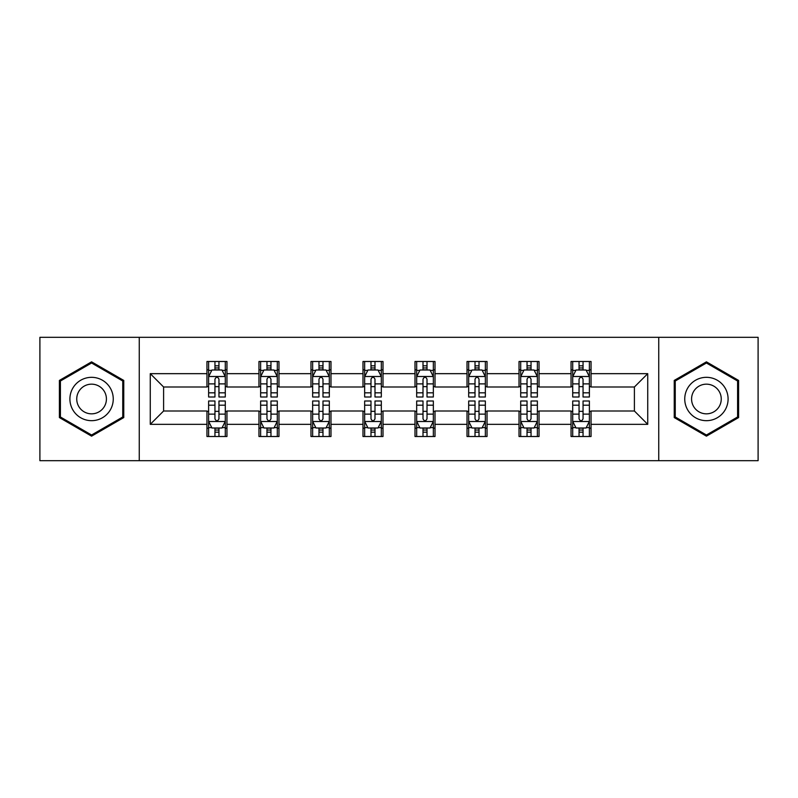 <?xml version="1.0" encoding="UTF-8"?>
<svg xmlns="http://www.w3.org/2000/svg" width="798" height="798" viewBox="0 0 798 798"><rect width="100%" height="100%" fill="white"/><g stroke="black" fill="none" stroke-linecap="round" stroke-linejoin="round"><path stroke-width="1.2" d="M658.739 460.685L758.1 460.685L758.1 337.315L658.739 337.315L658.739 460.685L139.261 460.685L139.261 337.315L39.9 337.315L39.9 460.685L139.261 460.685M658.739 337.315L139.261 337.315M591.049 373.664L591.049 361.494L571.049 361.494L571.049 373.664L539.039 373.664L539.039 361.494L519.029 361.494L519.029 373.664L487.029 373.664L487.029 361.494L467.02 361.494L467.02 373.664L435.01 373.664L435.01 361.494L415 361.494L415 373.664L383 373.664L383 361.494L362.99 361.494L362.99 373.664L330.98 373.664L330.98 361.494L310.971 361.494L310.971 373.664L278.971 373.664L278.971 361.494L258.961 361.494L258.961 373.664L226.951 373.664L226.951 361.494L206.951 361.494L206.951 373.664L150.263 373.664L150.263 424.337L163.6 411L206.951 411L206.951 436.506L226.951 436.506L226.951 411L258.961 411L258.961 436.506L278.971 436.506L278.971 411L310.971 411L310.971 436.506L330.98 436.506L330.98 411L362.99 411L362.99 436.506L383 436.506L383 411L415 411L415 436.506L435.01 436.506L435.01 411L467.02 411L467.02 436.506L487.029 436.506L487.029 411L519.029 411L519.029 436.506L539.039 436.506L539.039 411L571.049 411L571.049 436.506L591.049 436.506L591.049 411L634.4 411L634.4 387L591.049 387L591.049 373.664L647.737 373.664L647.737 424.337L591.049 424.337M571.049 424.337L539.039 424.337M519.029 424.337L487.029 424.337M467.02 424.337L435.01 424.337M415 424.337L383 424.337M362.99 424.337L330.98 424.337M310.971 424.337L278.971 424.337M258.961 424.337L226.951 424.337M206.951 424.337L150.263 424.337M571.049 373.664L571.049 387L539.039 387L539.039 373.664M519.029 373.664L519.029 387L487.029 387L487.029 373.664M467.02 373.664L467.02 387L435.01 387L435.01 373.664M415 373.664L415 387L383 387L383 373.664M362.99 373.664L362.99 387L330.98 387L330.98 373.664M310.971 373.664L310.971 387L278.971 387L278.971 373.664M258.961 373.664L258.961 387L226.951 387L226.951 373.664M206.951 373.664L206.951 387L163.6 387L150.263 373.664M163.6 387L163.6 411M647.737 424.337L634.4 411M634.4 387L647.737 373.664M206.951 369.823L208.617 369.823M214.951 369.823L218.951 369.823M225.285 369.823L226.951 369.823M206.951 386.661L208.617 386.661M214.951 386.661L218.951 386.661M225.285 386.661L226.951 386.661M206.951 411.339L208.617 411.339M214.951 411.339L218.951 411.339M225.285 411.339L226.951 411.339M206.951 428.177L208.617 428.177M214.951 428.177L218.951 428.177M225.285 428.177L226.951 428.177M258.961 411.339L260.627 411.339M266.961 411.339L270.961 411.339M277.295 411.339L278.971 411.339M258.961 428.177L260.627 428.177M266.961 428.177L270.961 428.177M277.295 428.177L278.971 428.177M258.961 369.823L260.627 369.823M266.961 369.823L270.961 369.823M277.295 369.823L278.971 369.823M258.961 386.661L260.627 386.661M266.961 386.661L270.961 386.661M277.295 386.661L278.971 386.661M310.971 411.339L312.646 411.339M318.981 411.339L322.981 411.339M329.315 411.339L330.98 411.339M310.971 428.177L312.646 428.177M318.981 428.177L322.981 428.177M329.315 428.177L330.98 428.177M310.971 369.823L312.646 369.823M318.981 369.823L322.981 369.823M329.315 369.823L330.98 369.823M310.971 386.661L312.646 386.661M318.981 386.661L322.981 386.661M329.315 386.661L330.98 386.661M362.99 411.339L364.656 411.339M370.99 411.339L374.99 411.339M381.324 411.339L383 411.339M362.99 428.177L364.656 428.177M370.99 428.177L374.99 428.177M381.324 428.177L383 428.177M362.99 369.823L364.656 369.823M370.99 369.823L374.99 369.823M381.324 369.823L383 369.823M362.99 386.661L364.656 386.661M370.99 386.661L374.99 386.661M381.324 386.661L383 386.661M415 411.339L416.676 411.339M423.01 411.339L427.01 411.339M433.344 411.339L435.01 411.339M415 428.177L416.676 428.177M423.01 428.177L427.01 428.177M433.344 428.177L435.01 428.177M415 369.823L416.676 369.823M423.01 369.823L427.01 369.823M433.344 369.823L435.01 369.823M415 386.661L416.676 386.661M423.01 386.661L427.01 386.661M433.344 386.661L435.01 386.661M467.02 411.339L468.685 411.339M475.019 411.339L479.019 411.339M485.354 411.339L487.029 411.339M467.02 428.177L468.685 428.177M475.019 428.177L479.019 428.177M485.354 428.177L487.029 428.177M467.02 369.823L468.685 369.823M475.019 369.823L479.019 369.823M485.354 369.823L487.029 369.823M467.02 386.661L468.685 386.661M475.019 386.661L479.019 386.661M485.354 386.661L487.029 386.661M519.029 411.339L520.705 411.339M527.039 411.339L531.039 411.339M537.373 411.339L539.039 411.339M519.029 428.177L520.705 428.177M527.039 428.177L531.039 428.177M537.373 428.177L539.039 428.177M519.029 369.823L520.705 369.823M527.039 369.823L531.039 369.823M537.373 369.823L539.039 369.823M519.029 386.661L520.705 386.661M527.039 386.661L531.039 386.661M537.373 386.661L539.039 386.661M571.049 411.339L572.715 411.339M579.049 411.339L583.049 411.339M589.383 411.339L591.049 411.339M571.049 428.177L572.715 428.177M579.049 428.177L583.049 428.177M589.383 428.177L591.049 428.177M571.049 369.823L572.715 369.823M579.049 369.823L583.049 369.823M589.383 369.823L591.049 369.823M571.049 386.661L572.715 386.661M579.049 386.661L583.049 386.661M589.383 386.661L591.049 386.661M91.58 436.157L123.76 417.573L123.76 380.427L91.58 361.843L59.401 380.427L59.401 417.573L91.58 436.157M738.599 380.427L706.42 361.843L674.24 380.427L674.24 417.573L706.42 436.157L738.599 417.573L738.599 380.427M218.951 365.823L214.951 365.823M225.285 392.816L218.951 392.816L218.951 396.995L225.285 396.995L225.285 376.656L221.954 369.993L211.949 369.993L208.617 376.656L208.617 396.995L214.951 396.995L214.951 392.816L208.617 392.816M208.617 376.656L208.617 361.494M225.285 376.656L225.285 361.494M214.951 369.993L214.951 361.494M218.951 361.494L218.951 369.993M218.951 392.816L218.951 379.16C217.615 376.596 216.288 376.596 214.951 379.16L214.951 392.816M214.951 432.177L218.951 432.177M208.617 405.185L214.951 405.185L214.951 401.005L208.617 401.005L208.617 421.344L211.949 428.007L221.954 428.007L225.285 421.344L225.285 401.005L218.951 401.005L218.951 405.185L225.285 405.185M225.285 421.344L225.285 436.506M208.617 421.344L208.617 436.506M218.951 428.007L218.951 436.506M214.951 436.506L214.951 428.007M214.951 405.185L214.951 418.84C216.278 421.404 217.615 421.404 218.951 418.84L218.951 405.185M110.353 409.833A21.676 21.676 0 0 0 102.413 380.227A21.676 21.676 0 0 0 72.808 388.167A21.676 21.676 0 0 0 80.748 417.773A21.676 21.676 0 0 0 110.353 409.833M104.428 406.421A14.833 14.833 0 0 0 99.002 386.152A14.833 14.833 0 0 0 78.733 391.579A14.833 14.833 0 0 0 84.159 411.848A14.833 14.833 0 0 0 104.428 406.421M60.409 416.995L60.409 381.005L91.58 363L122.752 381.005L122.752 416.995L91.58 435L60.409 416.995M706.42 377.324A21.676 21.676 0 0 0 684.744 399A21.676 21.676 0 0 0 706.42 420.676A21.676 21.676 0 0 0 728.095 399A21.676 21.676 0 0 0 706.42 377.324M706.42 384.167A14.833 14.833 0 0 0 691.577 399A14.833 14.833 0 0 0 706.42 413.833A14.833 14.833 0 0 0 721.252 399A14.833 14.833 0 0 0 706.42 384.167M737.591 416.995L706.42 435L675.248 416.995L675.248 381.005L706.42 363L737.591 381.005L737.591 416.995M270.961 365.823L266.961 365.823M277.295 392.816L270.961 392.816L270.961 396.995L277.295 396.995L277.295 376.656L273.963 369.993L263.958 369.993L260.627 376.656L260.627 396.995L266.961 396.995L266.961 392.816L260.627 392.816M260.627 376.656L260.627 361.494M277.295 376.656L277.295 361.494M266.961 369.993L266.961 361.494M270.961 361.494L270.961 369.993M270.961 392.816L270.961 379.16C269.634 376.596 268.298 376.596 266.961 379.16L266.961 392.816M322.981 365.823L318.981 365.823M329.315 392.816L322.981 392.816L322.981 396.995L329.315 396.995L329.315 376.656L325.983 369.993L315.978 369.993L312.646 376.656L312.646 396.995L318.981 396.995L318.981 392.816L312.646 392.816M312.646 376.656L312.646 361.494M329.315 376.656L329.315 361.494M318.981 369.993L318.981 361.494M322.981 361.494L322.981 369.993M322.981 392.816L322.981 379.16C321.644 376.596 320.317 376.596 318.981 379.16L318.981 392.816M266.961 432.177L270.961 432.177M260.627 405.185L266.961 405.185L266.961 401.005L260.627 401.005L260.627 421.344L263.958 428.007L273.963 428.007L277.295 421.344L277.295 401.005L270.961 401.005L270.961 405.185L277.295 405.185M277.295 421.344L277.295 436.506M260.627 421.344L260.627 436.506M270.961 428.007L270.961 436.506M266.961 436.506L266.961 428.007M266.961 405.185L266.961 418.84C268.298 421.404 269.624 421.404 270.961 418.84L270.961 405.185M318.981 432.177L322.981 432.177M312.646 405.185L318.981 405.185L318.981 401.005L312.646 401.005L312.646 421.344L315.978 428.007L325.983 428.007L329.315 421.344L329.315 401.005L322.981 401.005L322.981 405.185L329.315 405.185M329.315 421.344L329.315 436.506M312.646 421.344L312.646 436.506M322.981 428.007L322.981 436.506M318.981 436.506L318.981 428.007M318.981 405.185L318.981 418.84C320.307 421.404 321.644 421.404 322.981 418.84L322.981 405.185M374.99 365.823L370.99 365.823M381.324 392.816L374.99 392.816L374.99 396.995L381.324 396.995L381.324 376.656L377.993 369.993L367.988 369.993L364.656 376.656L364.656 396.995L370.99 396.995L370.99 392.816L364.656 392.816M364.656 376.656L364.656 361.494M381.324 376.656L381.324 361.494M370.99 369.993L370.99 361.494M374.99 361.494L374.99 369.993M374.99 392.816L374.99 379.16C373.664 376.596 372.327 376.596 370.99 379.16L370.99 392.816M427.01 365.823L423.01 365.823M433.344 392.816L427.01 392.816L427.01 396.995L433.344 396.995L433.344 376.656L430.012 369.993L420.007 369.993L416.676 376.656L416.676 396.995L423.01 396.995L423.01 392.816L416.676 392.816M416.676 376.656L416.676 361.494M433.344 376.656L433.344 361.494M423.01 369.993L423.01 361.494M427.01 361.494L427.01 369.993M427.01 392.816L427.01 379.16C425.673 376.596 424.346 376.596 423.01 379.16L423.01 392.816M479.019 365.823L475.019 365.823M485.354 392.816L479.019 392.816L479.019 396.995L485.354 396.995L485.354 376.656L482.022 369.993L472.017 369.993L468.685 376.656L468.685 396.995L475.019 396.995L475.019 392.816L468.685 392.816M468.685 376.656L468.685 361.494M485.354 376.656L485.354 361.494M475.019 369.993L475.019 361.494M479.019 361.494L479.019 369.993M479.019 392.816L479.019 379.16C477.693 376.596 476.356 376.596 475.019 379.16L475.019 392.816M370.99 432.177L374.99 432.177M364.656 405.185L370.99 405.185L370.99 401.005L364.656 401.005L364.656 421.344L367.988 428.007L377.993 428.007L381.324 421.344L381.324 401.005L374.99 401.005L374.99 405.185L381.324 405.185M381.324 421.344L381.324 436.506M364.656 421.344L364.656 436.506M374.99 428.007L374.99 436.506M370.99 436.506L370.99 428.007M370.99 405.185L370.99 418.84C372.327 421.404 373.654 421.404 374.99 418.84L374.99 405.185M423.01 432.177L427.01 432.177M416.676 405.185L423.01 405.185L423.01 401.005L416.676 401.005L416.676 421.344L420.007 428.007L430.012 428.007L433.344 421.344L433.344 401.005L427.01 401.005L427.01 405.185L433.344 405.185M433.344 421.344L433.344 436.506M416.676 421.344L416.676 436.506M427.01 428.007L427.01 436.506M423.01 436.506L423.01 428.007M423.01 405.185L423.01 418.84C424.337 421.404 425.673 421.404 427.01 418.84L427.01 405.185M475.019 432.177L479.019 432.177M468.685 405.185L475.019 405.185L475.019 401.005L468.685 401.005L468.685 421.344L472.017 428.007L482.022 428.007L485.354 421.344L485.354 401.005L479.019 401.005L479.019 405.185L485.354 405.185M485.354 421.344L485.354 436.506M468.685 421.344L468.685 436.506M479.019 428.007L479.019 436.506M475.019 436.506L475.019 428.007M475.019 405.185L475.019 418.84C476.356 421.404 477.683 421.404 479.019 418.84L479.019 405.185M531.039 365.823L527.039 365.823M537.373 392.816L531.039 392.816L531.039 396.995L537.373 396.995L537.373 376.656L534.042 369.993L524.037 369.993L520.705 376.656L520.705 396.995L527.039 396.995L527.039 392.816L520.705 392.816M520.705 376.656L520.705 361.494M537.373 376.656L537.373 361.494M527.039 369.993L527.039 361.494M531.039 361.494L531.039 369.993M531.039 392.816L531.039 379.16C529.702 376.596 528.376 376.596 527.039 379.16L527.039 392.816M527.039 432.177L531.039 432.177M520.705 405.185L527.039 405.185L527.039 401.005L520.705 401.005L520.705 421.344L524.037 428.007L534.042 428.007L537.373 421.344L537.373 401.005L531.039 401.005L531.039 405.185L537.373 405.185M537.373 421.344L537.373 436.506M520.705 421.344L520.705 436.506M531.039 428.007L531.039 436.506M527.039 436.506L527.039 428.007M527.039 405.185L527.039 418.84C528.366 421.404 529.702 421.404 531.039 418.84L531.039 405.185M583.049 365.823L579.049 365.823M589.383 392.816L583.049 392.816L583.049 396.995L589.383 396.995L589.383 376.656L586.051 369.993L576.046 369.993L572.715 376.656L572.715 396.995L579.049 396.995L579.049 392.816L572.715 392.816M572.715 376.656L572.715 361.494M589.383 376.656L589.383 361.494M579.049 369.993L579.049 361.494M583.049 361.494L583.049 369.993M583.049 392.816L583.049 379.16C581.722 376.596 580.385 376.596 579.049 379.16L579.049 392.816M579.049 432.177L583.049 432.177M572.715 405.185L579.049 405.185L579.049 401.005L572.715 401.005L572.715 421.344L576.046 428.007L586.051 428.007L589.383 421.344L589.383 401.005L583.049 401.005L583.049 405.185L589.383 405.185M589.383 421.344L589.383 436.506M572.715 421.344L572.715 436.506M583.049 428.007L583.049 436.506M579.049 436.506L579.049 428.007M579.049 405.185L579.049 418.84C580.385 421.404 581.712 421.404 583.049 418.84L583.049 405.185M225.206 376.496L208.697 376.496M208.617 370.392L211.749 370.392M222.153 370.392L225.285 370.392M214.951 383.878L208.617 383.878M225.285 383.878L218.951 383.878M218.951 367.948L214.951 367.948M208.697 421.504L225.206 421.504M225.285 427.608L222.153 427.608M211.749 427.608L208.617 427.608M218.951 414.122L225.285 414.122M208.617 414.122L214.951 414.122M214.951 430.052L218.951 430.052M277.215 376.496L260.707 376.496M260.627 370.392L263.759 370.392M274.163 370.392L277.295 370.392M266.961 383.878L260.627 383.878M277.295 383.878L270.961 383.878M270.961 367.948L266.961 367.948M329.235 376.496L312.726 376.496M312.646 370.392L315.779 370.392M326.183 370.392L329.315 370.392M318.981 383.878L312.646 383.878M329.315 383.878L322.981 383.878M322.981 367.948L318.981 367.948M260.707 421.504L277.215 421.504M277.295 427.608L274.163 427.608M263.759 427.608L260.627 427.608M270.961 414.122L277.295 414.122M260.627 414.122L266.961 414.122M266.961 430.052L270.961 430.052M312.726 421.504L329.235 421.504M329.315 427.608L326.183 427.608M315.779 427.608L312.646 427.608M322.981 414.122L329.315 414.122M312.646 414.122L318.981 414.122M318.981 430.052L322.981 430.052M381.245 376.496L364.736 376.496M364.656 370.392L367.788 370.392M378.192 370.392L381.324 370.392M370.99 383.878L364.656 383.878M381.324 383.878L374.99 383.878M374.99 367.948L370.99 367.948M433.264 376.496L416.756 376.496M416.676 370.392L419.808 370.392M430.212 370.392L433.344 370.392M423.01 383.878L416.676 383.878M433.344 383.878L427.01 383.878M427.01 367.948L423.01 367.948M485.274 376.496L468.765 376.496M468.685 370.392L471.818 370.392M482.221 370.392L485.354 370.392M475.019 383.878L468.685 383.878M485.354 383.878L479.019 383.878M479.019 367.948L475.019 367.948M364.736 421.504L381.245 421.504M381.324 427.608L378.192 427.608M367.788 427.608L364.656 427.608M374.99 414.122L381.324 414.122M364.656 414.122L370.99 414.122M370.99 430.052L374.99 430.052M416.756 421.504L433.264 421.504M433.344 427.608L430.212 427.608M419.808 427.608L416.676 427.608M427.01 414.122L433.344 414.122M416.676 414.122L423.01 414.122M423.01 430.052L427.01 430.052M468.765 421.504L485.274 421.504M485.354 427.608L482.221 427.608M471.818 427.608L468.685 427.608M479.019 414.122L485.354 414.122M468.685 414.122L475.019 414.122M475.019 430.052L479.019 430.052M537.293 376.496L520.785 376.496M520.705 370.392L523.837 370.392M534.241 370.392L537.373 370.392M527.039 383.878L520.705 383.878M537.373 383.878L531.039 383.878M531.039 367.948L527.039 367.948M520.785 421.504L537.293 421.504M537.373 427.608L534.241 427.608M523.837 427.608L520.705 427.608M531.039 414.122L537.373 414.122M520.705 414.122L527.039 414.122M527.039 430.052L531.039 430.052M589.303 376.496L572.794 376.496M572.715 370.392L575.847 370.392M586.251 370.392L589.383 370.392M579.049 383.878L572.715 383.878M589.383 383.878L583.049 383.878M583.049 367.948L579.049 367.948M572.794 421.504L589.303 421.504M589.383 427.608L586.251 427.608M575.847 427.608L572.715 427.608M583.049 414.122L589.383 414.122M572.715 414.122L579.049 414.122M579.049 430.052L583.049 430.052"/></g></svg>
